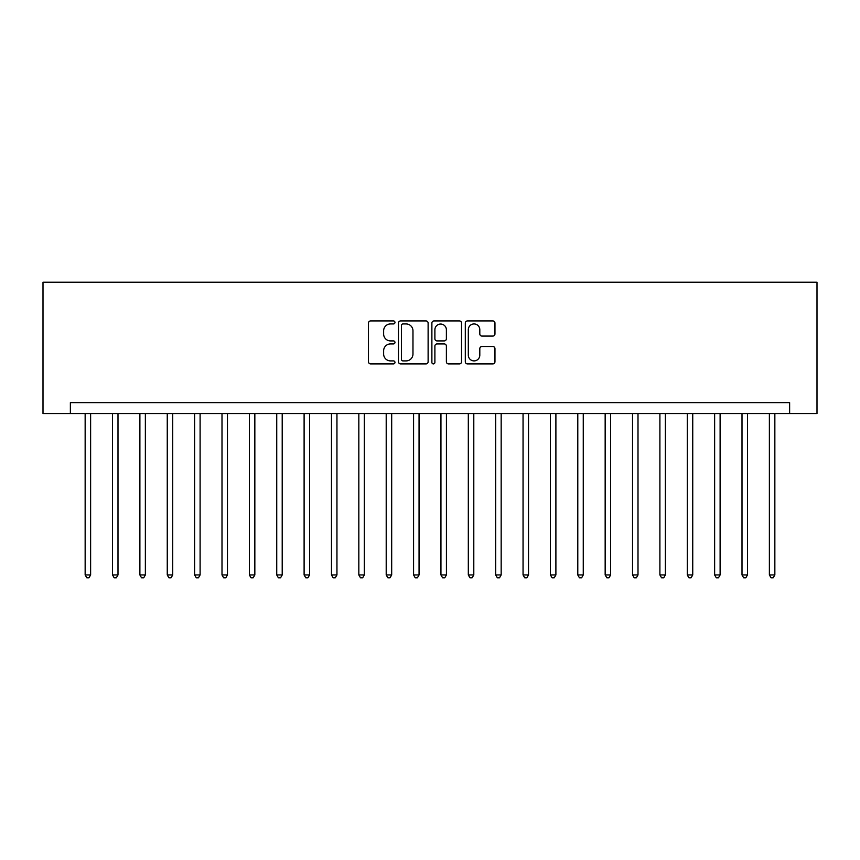 <?xml version="1.0" encoding="UTF-8"?>
<svg xmlns="http://www.w3.org/2000/svg" width="860" height="860" viewBox="0 0 860 860"><rect width="100%" height="100%" fill="white"/><g stroke="black" fill="none" stroke-linecap="round" stroke-linejoin="round"><path stroke-width="1.29" d="M394.966 322.435A1.505 1.505 0 0 0 393.461 320.93L370.628 320.93A2.15 2.15 0 0 0 368.478 323.081L368.478 361.759A2.15 2.15 0 0 0 370.628 363.909L393.461 363.909A1.505 1.505 0 0 0 394.966 362.404A1.505 1.505 0 0 0 393.461 360.899L390.504 360.899A6.88 6.88 0 0 1 383.635 354.019L383.635 350.805A6.88 6.88 0 0 1 390.504 343.925L393.461 343.925A1.505 1.505 0 0 0 394.966 342.42A1.505 1.505 0 0 0 393.461 340.915L390.504 340.915A6.88 6.88 0 0 1 383.635 334.035L383.635 330.81A6.88 6.88 0 0 1 390.504 323.94L393.461 323.94A1.505 1.505 0 0 0 394.966 322.435M492.812 336.077A2.15 2.15 0 0 0 494.962 333.927L494.962 323.081A2.15 2.15 0 0 0 492.812 320.93L467.453 320.93A2.15 2.15 0 0 0 465.303 323.081L465.303 361.759A2.15 2.15 0 0 0 467.453 363.909L492.812 363.909A2.15 2.15 0 0 0 494.962 361.759L494.962 348.655A2.15 2.15 0 0 0 492.812 346.505L481.955 346.505A2.15 2.15 0 0 0 479.805 348.655L479.805 355.148A5.751 5.751 0 0 1 474.053 360.899A5.751 5.751 0 0 1 468.313 355.148L468.313 329.681A5.751 5.751 0 0 1 474.053 323.94A5.751 5.751 0 0 1 479.805 329.681L479.805 333.927A2.15 2.15 0 0 0 481.955 336.077L492.812 336.077M789.63 413.574L817 413.574L817 282.209L43 282.209L43 413.574L789.63 413.574L789.63 402.63L70.369 402.63L70.369 413.574M428.119 323.081A2.15 2.15 0 0 0 425.969 320.93L400.61 320.93A2.15 2.15 0 0 0 398.459 323.081L398.459 361.759A2.15 2.15 0 0 0 400.61 363.909L425.969 363.909A2.15 2.15 0 0 0 428.119 361.759L428.119 323.081M434.031 320.93L459.39 320.93A2.15 2.15 0 0 1 461.54 323.081L461.54 361.759A2.15 2.15 0 0 1 459.39 363.909L448.533 363.909A2.15 2.15 0 0 1 446.383 361.759L446.383 346.075A2.15 2.15 0 0 0 444.233 343.925L437.041 343.925A2.15 2.15 0 0 0 434.891 346.075L434.891 362.404A1.505 1.505 0 0 1 433.386 363.909A1.505 1.505 0 0 1 431.881 362.404L431.881 323.081A2.15 2.15 0 0 1 434.031 320.93M402.974 323.94A1.505 1.505 0 0 0 401.469 325.445L401.469 359.394A1.505 1.505 0 0 0 402.974 360.899L406.092 360.899A6.88 6.88 0 0 0 412.972 354.019L412.972 330.81A6.88 6.88 0 0 0 406.092 323.94L402.974 323.94M446.383 329.788A5.751 5.751 0 0 0 440.642 324.048A5.751 5.751 0 0 0 434.891 329.788L434.891 338.765A2.15 2.15 0 0 0 437.041 340.915L444.233 340.915A2.15 2.15 0 0 0 446.383 338.765L446.383 329.788M85.151 413.574L85.151 574.942L90.622 574.942L90.622 413.574M90.622 574.942L88.978 577.791L86.795 577.791L85.151 574.942M112.52 413.574L112.52 574.942L117.992 574.942L117.992 413.574M117.992 574.942L116.347 577.791L114.165 577.791L112.52 574.942M139.89 413.574L139.89 574.942L145.362 574.942L145.362 413.574M145.362 574.942L143.717 577.791L141.524 577.791L139.89 574.942M167.259 413.574L167.259 574.942L172.731 574.942L172.731 413.574M172.731 574.942L171.086 577.791L168.893 577.791L167.259 574.942M194.629 413.574L194.629 574.942L200.1 574.942L200.1 413.574M200.1 574.942L198.456 577.791L196.263 577.791L194.629 574.942M221.998 413.574L221.998 574.942L227.47 574.942L227.47 413.574M227.47 574.942L225.825 577.791L223.632 577.791L221.998 574.942M249.368 413.574L249.368 574.942L254.839 574.942L254.839 413.574M254.839 574.942L253.195 577.791L251.002 577.791L249.368 574.942M276.737 413.574L276.737 574.942L282.209 574.942L282.209 413.574M282.209 574.942L280.564 577.791L278.371 577.791L276.737 574.942M304.107 413.574L304.107 574.942L309.579 574.942L309.579 413.574M309.579 574.942L307.934 577.791L305.741 577.791L304.107 574.942M331.476 413.574L331.476 574.942L336.948 574.942L336.948 413.574M336.948 574.942L335.303 577.791L333.11 577.791L331.476 574.942M358.835 413.574L358.835 574.942L364.317 574.942L364.317 413.574M364.317 574.942L362.673 577.791L360.48 577.791L358.835 574.942M386.204 413.574L386.204 574.942L391.687 574.942L391.687 413.574M391.687 574.942L390.042 577.791L387.849 577.791L386.204 574.942M413.574 413.574L413.574 574.942L419.056 574.942L419.056 413.574M419.056 574.942L417.412 577.791L415.219 577.791L413.574 574.942M440.943 413.574L440.943 574.942L446.426 574.942L446.426 413.574M446.426 574.942L444.781 577.791L442.588 577.791L440.943 574.942M468.313 413.574L468.313 574.942L473.796 574.942L473.796 413.574M473.796 574.942L472.151 577.791L469.958 577.791L468.313 574.942M495.683 413.574L495.683 574.942L501.165 574.942L501.165 413.574M501.165 574.942L499.52 577.791L497.327 577.791L495.683 574.942M523.052 413.574L523.052 574.942L528.524 574.942L528.524 413.574M528.524 574.942L526.89 577.791L524.697 577.791L523.052 574.942M550.421 413.574L550.421 574.942L555.893 574.942L555.893 413.574M555.893 574.942L554.259 577.791L552.066 577.791L550.421 574.942M577.791 413.574L577.791 574.942L583.263 574.942L583.263 413.574M583.263 574.942L581.629 577.791L579.436 577.791L577.791 574.942M605.161 413.574L605.161 574.942L610.632 574.942L610.632 413.574M610.632 574.942L608.998 577.791L606.805 577.791L605.161 574.942M632.53 413.574L632.53 574.942L638.002 574.942L638.002 413.574M638.002 574.942L636.368 577.791L634.175 577.791L632.53 574.942M659.899 413.574L659.899 574.942L665.371 574.942L665.371 413.574M665.371 574.942L663.737 577.791L661.544 577.791L659.899 574.942M687.269 413.574L687.269 574.942L692.741 574.942L692.741 413.574M692.741 574.942L691.107 577.791L688.914 577.791L687.269 574.942M714.638 413.574L714.638 574.942L720.11 574.942L720.11 413.574M720.11 574.942L718.476 577.791L716.283 577.791L714.638 574.942M742.008 413.574L742.008 574.942L747.48 574.942L747.48 413.574M747.48 574.942L745.835 577.791L743.653 577.791L742.008 574.942M769.378 413.574L769.378 574.942L774.849 574.942L774.849 413.574M774.849 574.942L773.204 577.791L771.022 577.791L769.378 574.942"/></g></svg>
